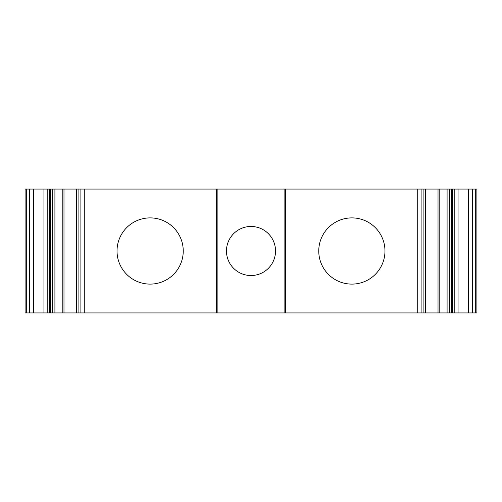 <?xml version="1.0" encoding="UTF-8"?>
<svg xmlns="http://www.w3.org/2000/svg" width="502" height="502" viewBox="0 0 502 502"><rect width="100%" height="100%" fill="white"/><g stroke="black" fill="none" stroke-linecap="round" stroke-linejoin="round"><path stroke-width="0.75" d="M451.505 312.928L451.505 189.072L476.9 189.072L476.9 312.928L25.1 312.928L25.1 189.072L26.7 189.072L26.7 312.928M451.505 189.072L26.7 189.072M63.98 189.072L63.98 312.928L63.98 189.072M76.492 189.072L76.492 312.928M183.243 251A33.107 33.107 0 0 0 133.582 222.33A33.107 33.107 0 0 0 133.582 279.67A33.107 33.107 0 0 0 183.243 251M217.893 189.072L217.893 312.928M251 275.535A24.535 24.535 0 0 0 275.535 251A24.535 24.535 0 0 0 251 226.465A24.535 24.535 0 0 0 226.465 251A24.535 24.535 0 0 0 251 275.535M284.107 189.072L284.107 312.928M384.971 251A33.107 33.107 0 0 0 335.311 222.33A33.107 33.107 0 0 0 335.311 279.67A33.107 33.107 0 0 0 384.971 251M425.508 189.072L425.508 312.928M468.642 189.072L468.642 312.928M458.062 189.072L458.062 312.928M29.499 189.072L29.499 312.928M33.358 189.072L33.358 312.928M43.938 189.072L43.938 312.928M47.797 189.072L47.797 312.928M49.585 189.072L49.585 312.928M52.679 189.072L52.679 312.928M54.913 189.072L54.913 312.928M62.819 189.072L62.819 312.928M78.092 189.072L78.092 312.928M80.891 189.072L80.891 312.928M84.75 189.072L84.75 312.928M216.337 189.072L216.337 312.928M285.663 189.072L285.663 312.928M417.25 189.072L417.25 312.928M421.109 189.072L421.109 312.928M423.908 189.072L423.908 312.928M438.02 189.072L438.02 312.928L438.02 189.072M439.181 189.072L439.181 312.928M447.087 189.072L447.087 312.928M449.321 189.072L449.321 312.928M452.415 189.072L452.415 312.928M454.203 189.072L454.203 312.928M472.501 189.072L472.501 312.928M475.3 189.072L475.3 312.928M50.495 312.928L50.495 189.072"/></g></svg>
